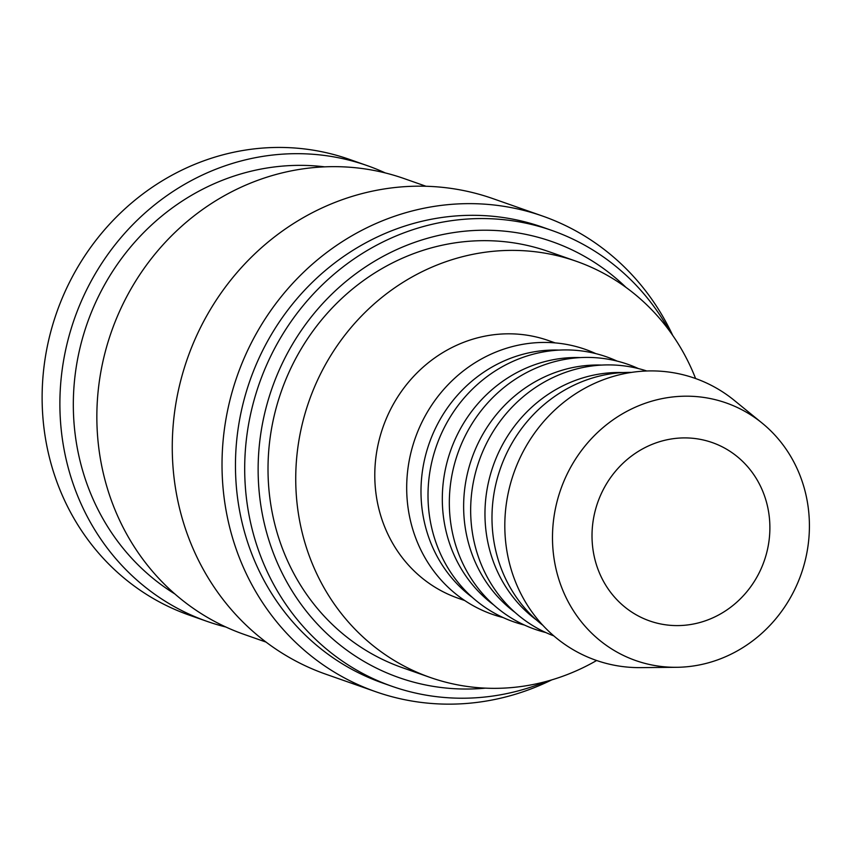 <?xml version="1.0" encoding="UTF-8"?>
<svg xmlns="http://www.w3.org/2000/svg" width="852" height="852" viewBox="0 0 852 852"><rect width="100%" height="100%" fill="white"/><g stroke="black" fill="none" stroke-linecap="round" stroke-linejoin="round"><path stroke-width="1.28" d="M385.349 172.956A241.542 225.471 109.3 0 0 367.169 165.607L349.395 159.367A241.542 225.471 109.3 0 0 53.356 322.652A241.542 225.471 109.3 0 0 189.389 615.176L207.164 621.417A241.542 225.471 109.3 0 0 225.94 627.04M367.169 165.607A241.542 225.471 109.3 0 0 71.121 328.883A241.542 225.471 109.3 0 0 207.164 621.417M669.491 330.885A241.542 225.471 109.3 0 0 551.979 230.487A241.542 225.471 109.3 0 0 255.93 393.762A241.542 225.471 109.3 0 0 391.973 686.297A241.542 225.471 109.3 0 0 546.452 681.387M626.071 287.454A231.041 215.662 109.3 0 0 268.881 397.82A231.041 215.662 109.3 0 0 485.416 688.139M551.979 230.487L542.735 227.239A241.542 225.471 109.3 0 0 246.697 390.514A241.542 225.471 109.3 0 0 382.729 683.048L391.973 686.297M672.718 335.4A252.043 235.269 109.3 0 0 542.66 216.088A252.043 235.269 109.3 0 0 233.746 386.457A252.043 235.269 109.3 0 0 375.7 691.707A252.043 235.269 109.3 0 0 551.798 679.864M542.66 216.088L492.903 198.623A252.043 235.269 109.3 0 0 183.989 368.991A252.043 235.269 109.3 0 0 325.943 674.241L375.7 691.707M426.011 186.268L404.136 178.579A241.542 225.471 109.3 0 0 108.087 341.865A241.542 225.471 109.3 0 0 244.119 634.399L266.005 642.078M324.761 166.854A231.041 215.662 109.3 0 0 84.071 332.94A231.041 215.662 109.3 0 0 174.841 593.94M762.221 423.178L734.36 400.451A149.419 139.472 109.3 0 0 511.764 479.293A149.419 139.472 109.3 0 0 640.566 667.627L676.52 667.297A136.522 127.438 109.3 0 0 803.063 568.273A136.522 127.438 109.3 0 0 762.221 423.178A136.522 127.438 109.3 0 0 558.837 495.214A136.522 127.438 109.3 0 0 676.52 667.297M631.545 372.399A140.388 131.048 109.3 0 0 498.516 474.223A140.388 131.048 109.3 0 0 542.788 625.251M623.195 372.558A136.522 127.438 109.3 0 0 491.316 471.518A136.522 127.438 109.3 0 0 536.366 619.905M646.785 370.993A140.388 131.048 109.3 0 0 477.195 466.736A140.388 131.048 109.3 0 0 553.8 635.88M601.874 365.082A136.522 127.438 109.3 0 0 469.984 464.031A136.522 127.438 109.3 0 0 515.045 612.418M638.425 368.586A140.388 131.048 109.3 0 0 455.863 459.249A140.388 131.048 109.3 0 0 545.77 632.535M580.553 357.595A136.522 127.438 109.3 0 0 448.663 456.544A136.522 127.438 109.3 0 0 493.723 604.941M617.104 361.099A140.388 131.048 109.3 0 0 434.541 451.762A140.388 131.048 109.3 0 0 524.449 625.048M559.221 350.108A136.522 127.438 109.3 0 0 427.342 449.057A136.522 127.438 109.3 0 0 472.402 597.454M595.782 353.612A140.388 131.048 109.3 0 0 413.22 444.275A140.388 131.048 109.3 0 0 503.127 617.562M555.184 342.909L548.464 340.555A136.522 127.438 109.3 0 0 381.142 432.837A136.522 127.438 109.3 0 0 458.025 598.189L464.745 600.543M430.196 677.457L402.485 667.723A220.54 205.864 -70.7 0 1 278.274 400.632A220.54 205.864 -70.7 0 1 548.571 251.553L576.293 261.276A220.54 205.864 109.3 0 0 305.996 410.355A220.54 205.864 109.3 0 0 430.196 677.457A220.54 205.864 109.3 0 0 596.624 660.502M695.605 378.544A220.54 205.864 109.3 0 0 576.293 261.276M596.411 506.461A94.519 88.225 -70.7 0 1 712.251 442.571A94.519 88.225 -70.7 0 1 765.49 557.038A94.519 88.225 -70.7 0 1 649.639 620.927A94.519 88.225 -70.7 0 1 596.411 506.461"/></g></svg>
